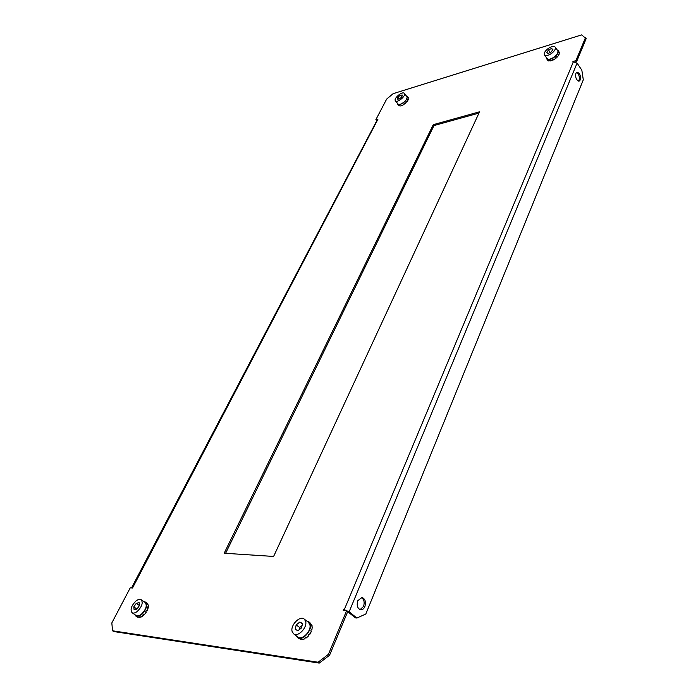 <?xml version="1.0" encoding="UTF-8"?>
<svg xmlns="http://www.w3.org/2000/svg" width="698" height="698" viewBox="0 0 698 698"><rect width="100%" height="100%" fill="white"/><g stroke="black" fill="none" stroke-linecap="round" stroke-linejoin="round"><path stroke-width="1.05" d="M576.417 72.557C578.886 74.049 579.785 76.606 579.113 80.253L578.537 81.116M575.85 73.412C575.248 77.731 576.347 80.296 579.148 81.099L580.282 79.921C580.876 75.602 579.776 73.037 576.976 72.243L575.85 73.412M360.072 609.668L363.553 606.422C364.801 602.13 364.024 599.163 361.224 597.514M364.871 606.553C363.867 608.804 362.48 609.895 360.709 609.816C357.455 608.569 356.486 605.541 357.786 600.734L361.913 597.497C365.176 598.727 366.162 601.746 364.871 606.553M478.968 113.093L433.981 125.57L225.594 553.322M575.562 61.948L576.592 61.651L586.172 38.634L581.626 34.9L393.114 93.68L386.666 99.081L375.873 119.663L378.037 119.026L132.507 588.021L130.273 587.786L111.828 622.93L112.535 630.783L318.079 662.228L328.426 654.331L346.557 610.837L343.25 610.488L343.608 609.633L344.262 609.703L573.381 61.79L572.796 61.965L572.988 61.494L575.911 60.639L585.5 37.622M344.681 610.637L346.208 610.802M328.426 654.331L329.578 655.213L347.674 611.736L346.557 610.837M329.578 655.213L319.239 663.1L318.079 662.228M112.535 630.783L113.643 631.524L319.239 663.1M479.57 111.793L433.266 124.672L224.18 553.226L273.616 556.454L479.57 111.793M576.592 61.651L575.911 60.639M376.501 120.431L375.873 119.663M132.419 587.288L131.791 587.428L132.018 587.969M131.791 587.428L377.382 119.576M344.725 610.532L343.608 609.633M573.381 61.79L577.08 63.125L349.14 611.788L344.262 609.703M349.14 611.788L356.887 618.035L355.561 617.887L346.801 611.038M356.887 618.035L365.804 614.022L583.301 79.834L581.835 70.158L577.08 63.125M433.981 125.57L433.266 124.672M137.332 617.058L140.124 617.407L139.574 617.032L141.188 617.006L143.264 615.636L143.064 614.955M143.963 601.667L145.603 602.112C149.093 604.093 144.285 614.336 138.998 616.09L135.805 616.011L134.827 614.615M147.042 603.142L148.325 605.175L148.308 607.277L147.758 606.894L147.461 608.176L148.002 608.56L146.946 611.073L146.397 610.689L145.603 612.006L146.152 612.39L144.338 614.641L143.788 614.257L142.715 615.252L143.264 615.636M140.124 617.407L140.272 616.788M146.946 611.073L146.318 610.837M148.308 607.277L147.627 607.539M132.053 612.704L136.136 615.523C137.454 616.317 139.181 615.915 141.301 614.319C146.013 609.598 147.33 605.69 145.263 602.583L141.223 599.739C139.897 598.936 138.169 599.346 136.031 600.961C131.32 605.663 129.994 609.581 132.053 612.704C133.37 613.49 135.089 613.08 137.218 611.474C141.938 606.754 143.273 602.836 141.223 599.739M139.129 602.644L136.302 603.325L133.798 606.859L134.112 609.738L136.948 609.075L139.46 605.515L139.129 602.644M139.452 605.524L136.302 603.325M136.956 609.057L133.798 606.859M398.288 105.023L400.015 106.035L401.455 105.764L401.708 105.101M406.288 95.835L407.213 96.307C407.013 100.399 404.159 103.208 398.654 104.735L397.659 104.255L397.389 103.234M401.455 105.764L401.106 105.328L402.327 105.415L404.046 104.43L403.828 103.906M408.19 97.546L408.112 100.006L404.945 103.758L404.604 103.321L403.697 103.993L404.046 104.43M407.798 99.509L408.391 99.273M407.17 101.507L406.533 101.437M395.426 100.809L395.426 100.817C397.179 103.409 406.498 95.643 404.334 93.392L404.308 93.366C402.484 90.827 393.253 98.566 395.426 100.809L397.991 103.985C399.753 106.593 409.063 98.846 406.882 96.586L406.855 96.551M397.912 97.231L397.441 99.125L399.396 98.994L401.83 96.952L402.292 95.05L400.338 95.19L397.912 97.231L399.343 99.003M401.778 96.996L400.338 95.19M308.228 635.224L308.76 635.704L308.193 635.267L309.275 633.863L309.842 634.299L311.395 631.402L310.819 630.966L311.343 629.387L311.91 629.823L312.233 626.996L311.491 625.225L312.058 625.661L309.746 622.537M306.684 620.993L308.996 621.953C314.99 626.551 303.194 642.518 297.435 637.536L296.065 635.669M298.299 638.173L301.292 639.63L300.725 639.194L301.972 639.141L302.548 639.577L305.061 638.722L304.494 638.286L305.837 637.44L306.413 637.876L308.76 635.704M312.058 625.661L311.613 625.932M311.91 629.823L311.212 629.858M304.974 638.016L305.061 638.722M293.57 633.775L297.819 636.995C302.155 640.869 312.006 630.512 309.781 624.431L308.411 622.337L304.215 619.082C299.922 615.2 290.071 625.399 292.157 631.577L293.57 633.775C297.889 637.64 307.783 627.249 305.576 621.176L304.215 619.082M301.536 627.903L302.531 623.532L299.852 622.031L296.196 624.867L295.193 629.221L297.854 630.756L301.536 627.903M302.06 625.6L299.625 627.485L299.093 629.797M299.625 627.485L296.196 624.867M302.426 624.003L299.852 622.031M557.074 49.82L558.13 50.5C558.845 52.856 557.03 55.447 552.685 58.274C549.701 59.81 547.677 59.993 546.604 58.824L546.333 57.576M553.095 59.409L553.156 60.045L552.816 59.548L553.915 58.937L554.256 59.435L556.219 58.004L555.878 57.506L556.803 56.651L557.144 57.14L558.513 55.456L558.67 54.086L559.011 54.584L559.36 52.446L558.13 50.5M556.559 56.887L557.144 57.14M553.156 60.045L548.628 60.962L546.604 58.824M550.513 60.412L550.164 61.031M558.33 54.723L559.011 54.584M548.035 60.7L547.694 60.211L548.288 60.473M544.466 54.889L546.996 58.536C548.576 59.871 551.167 59.217 554.779 56.573C557.44 54.226 558.426 52.289 557.737 50.788L555.224 47.106C553.636 45.771 551.036 46.434 547.424 49.096C544.763 51.451 543.777 53.38 544.466 54.889C546.037 56.215 548.628 55.552 552.249 52.9C554.919 50.535 555.905 48.607 555.224 47.106M548.07 53.493L551.15 52.027L552.903 49.523L551.577 48.485L548.506 49.951L546.761 52.446L548.07 53.493M550.242 52.463L548.506 49.951M552.589 49.968L551.577 48.485M137.454 617.145L135.805 616.011M147.234 603.264L145.603 602.112M398.698 105.538L397.659 104.255M408.243 97.598L407.213 96.307M406.882 96.586L404.334 93.392M298.578 638.408L297.435 637.536M309.938 622.677L308.813 621.796"/></g></svg>
